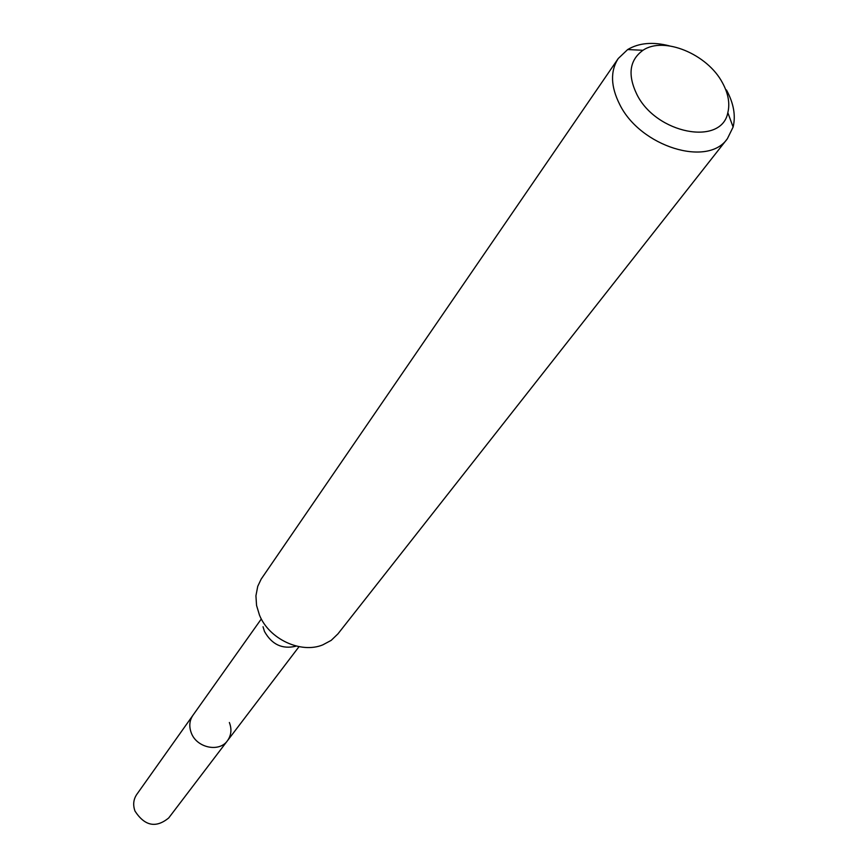<?xml version="1.0" encoding="UTF-8"?>
<svg xmlns="http://www.w3.org/2000/svg" width="868" height="868" viewBox="0 0 868 868"><rect width="100%" height="100%" fill="white"/><g stroke="black" fill="none" stroke-linecap="round" stroke-linejoin="round"><path stroke-width="1.3" d="M260.845 619.611L136.743 794.459C133.39 799.471 132.815 805.027 135.007 811.113C144.75 826.065 155.99 828.343 168.707 817.96L227.481 740.708C219.289 752.654 196.689 747.88 191.307 732.95C188.866 726.462 189.408 720.581 192.924 715.308C189.408 720.581 188.866 726.462 191.307 732.95C196.689 747.88 219.289 752.654 227.481 740.708C231.311 735.294 231.94 729.229 229.369 722.501M295.912 646.204C282.295 649.481 271.803 644.544 264.458 631.405L263.026 626.729M618.244 58.514L261.159 579.13L257.731 586.367L255.93 595.784L256.548 605.408L259.456 615.043C268.982 639.043 300.795 653.951 322.744 644.891L331.196 640.367L337.923 633.9L727.373 138.717C707.843 167.513 640.389 146.649 619.763 104.561C610.671 86.529 610.161 71.187 618.244 58.514L627.673 49.552C638.935 42.879 652.823 41.642 669.326 45.852M726.451 89.957C733.655 103.205 735.88 115.574 733.113 127.043L727.373 138.717M636.862 94.417C627.445 74.811 629.484 60.098 642.971 50.29C663.76 35.989 707.485 54.098 722.501 82.872C728.306 93.538 730.075 103.476 727.829 112.666C721.547 146.334 656.175 133.846 636.862 94.417M299.037 646.66L227.481 740.708M642.971 50.29L627.673 49.552M727.829 112.666L733.113 127.043"/></g></svg>
